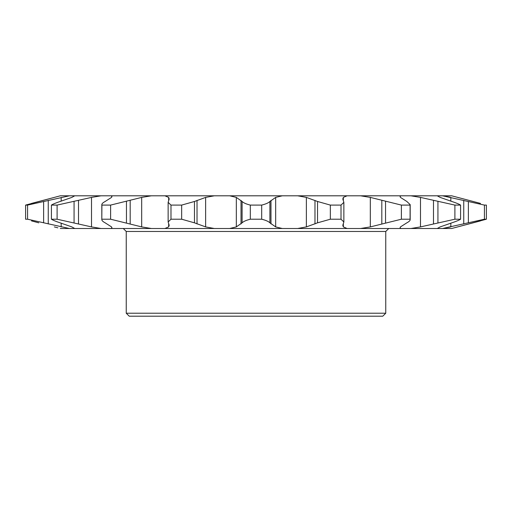 <?xml version="1.0" encoding="UTF-8"?>
<svg xmlns="http://www.w3.org/2000/svg" width="512" height="512" viewBox="0 0 512 512"><rect width="100%" height="100%" fill="white"/><g stroke="black" fill="none" stroke-linecap="round" stroke-linejoin="round"><path stroke-width="0.77" d="M385.754 313.222L382.778 316.192L129.222 316.192L126.246 313.222L385.754 313.222L385.754 231.475L126.246 231.475L123.277 228.506M385.754 231.475L388.723 228.506M126.246 313.222L126.246 231.475M57.805 196.48L54.342 197.402L60.288 195.808L69.427 195.808L27.571 205.094L27.571 219.213L69.427 228.506L74.758 228.506L71.834 226.906L60.166 222.835C55.962 221.453 53.05 220.25 51.418 219.213L57.101 219.213L91.507 226.906L101.062 228.506L111.091 228.506L111.949 227.68L111.539 226.906L105.158 222.835C102.573 221.453 101.491 220.25 101.907 219.213L110.618 219.213L141.677 226.906L151.392 228.506L164.902 228.506L168.666 226.906L169.203 225.293L168.134 221.984L170.982 219.213L181.664 219.213L194.47 222.835L205.638 226.906L214.336 228.506L229.696 228.506L236.326 226.906L242.099 222.835C243.456 221.453 246.195 220.25 250.317 219.213L261.683 219.213C265.773 220.237 268.512 221.44 269.901 222.835L275.674 226.906L282.304 228.506L297.664 228.506L306.362 226.906L317.53 222.835L330.336 219.213L341.018 219.213L343.866 221.984L342.797 225.293L343.334 226.906L347.098 228.506L360.608 228.506L370.323 226.906L401.382 219.213L410.093 219.213L410.189 219.661C410.176 220.589 409.062 221.645 406.842 222.835L400.461 226.906L400.051 227.68L400.909 228.506L410.938 228.506L420.493 226.906L454.899 219.213L460.582 219.213C458.989 220.237 456.07 221.44 451.834 222.835L440.166 226.906L437.242 228.506L442.573 228.506L484.429 219.213L486.4 219.213L451.712 228.506L442.573 228.506L450.112 227.059M57.85 227.84L54.342 226.906M51.418 219.213L51.418 205.094C53.011 204.077 55.93 202.867 60.166 201.478L71.834 197.402L74.758 195.808L101.062 195.808L91.507 197.402L57.101 205.094L57.101 219.213M110.618 205.094L101.907 205.094L101.811 204.646L101.811 219.661L101.907 205.094C101.478 204.077 102.56 202.867 105.158 201.478L111.539 197.402L111.949 196.634L111.091 195.808L151.392 195.808L141.677 197.402L110.618 205.094L110.618 219.213M170.982 219.213L170.982 205.094L168.134 202.33L169.203 199.014L168.666 197.402L164.902 195.808L214.336 195.808L205.638 197.402L194.47 201.478L181.664 205.094L181.664 219.213M330.336 219.213L330.336 205.094L317.53 201.478L306.362 197.402L297.664 195.808L347.098 195.808L343.334 197.402L342.797 199.014L343.866 202.33L343.866 221.984M401.382 219.213L401.382 205.094L370.323 197.402L360.608 195.808L400.909 195.808L400.051 196.634L400.461 197.402L406.842 201.478L410.189 204.646L410.189 219.661M38.797 222.835L31.507 220.896M60.288 228.506L69.427 228.506M25.6 219.213L25.6 205.094L25.6 219.213L27.571 219.213M74.758 228.506L101.062 228.506M111.091 228.506L151.392 228.506M164.902 228.506L214.336 228.506M229.696 228.506L282.304 228.506M297.664 228.506L347.098 228.506M360.608 228.506L400.909 228.506M410.938 228.506L437.242 228.506M454.195 227.827L480.493 220.896M31.507 203.418L54.342 197.402L25.6 205.094L27.571 205.094M51.418 205.094L57.101 205.094M170.982 205.094L181.664 205.094M250.317 219.213L250.317 205.094L261.683 205.094L261.683 219.213M330.336 205.094L341.018 205.094L341.018 219.213M401.382 205.094L410.093 205.094L410.093 219.213M454.899 219.213L454.899 205.094L460.582 205.094L460.582 219.213M484.429 219.213L484.429 205.094L486.4 205.094L486.4 219.213M250.317 205.094C246.227 204.077 243.488 202.867 242.099 201.478L236.326 197.402L229.696 195.808L282.304 195.808L275.674 197.402L269.901 201.478C268.544 202.854 265.805 204.064 261.683 205.094M343.866 202.33L341.018 205.094M410.189 204.646L410.093 205.094M454.899 205.094L420.493 197.402L410.938 195.808L437.242 195.808L440.166 197.402L451.834 201.478C456.038 202.854 458.95 204.064 460.582 205.094M484.429 205.094L442.573 195.808L451.712 195.808L480.493 203.418M446.285 196.467L450.112 197.248M454.15 196.467L451.712 195.808M473.203 201.478L457.658 197.402M69.427 195.808L74.758 195.808M101.062 195.808L111.091 195.808M151.392 195.808L164.902 195.808M214.336 195.808L229.696 195.808M282.304 195.808L297.664 195.808M347.098 195.808L360.608 195.808M400.909 195.808L410.938 195.808M437.242 195.808L442.573 195.808M450.829 197.402L450.829 201.146M450.829 223.168L450.829 226.906M463.744 200.371L463.744 223.942M468.371 201.478L468.371 222.835M420.493 197.402L420.493 226.906M433.485 200.371L433.485 223.942M437.933 201.478L437.933 222.835M343.334 197.402L343.334 200.794M343.334 223.514L343.334 226.906M370.323 197.402L370.323 226.906M381.818 200.371L381.818 223.942M385.542 201.478L385.542 222.835M269.901 201.478L269.901 222.835M270.982 200.371L270.982 223.942M275.674 197.402L275.674 226.906M306.362 197.402L306.362 226.906M314.976 200.371L314.976 223.942M317.53 201.478L317.53 222.835M194.47 201.478L194.47 222.835M197.024 200.371L197.024 223.942M205.638 197.402L205.638 226.906M236.326 197.402L236.326 226.906M241.018 200.371L241.018 223.942M242.099 201.478L242.099 222.835M126.458 201.478L126.458 222.835M130.182 200.371L130.182 223.942M141.677 197.402L141.677 226.906M168.666 197.402L168.666 200.794M168.666 223.514L168.666 226.906M74.067 201.478L74.067 222.835M78.515 200.371L78.515 223.942M91.507 197.402L91.507 226.906M43.629 201.478L43.629 222.835M48.256 200.371L48.256 223.942M61.171 197.402L61.171 201.146M61.171 223.168L61.171 226.906M168.134 202.33L168.134 221.92"/></g></svg>
